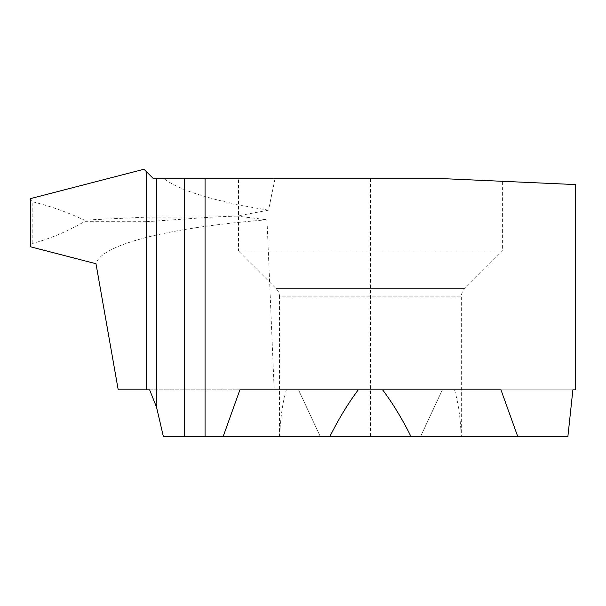 <?xml version="1.0" encoding="UTF-8"?>
<svg xmlns="http://www.w3.org/2000/svg" width="606" height="606" viewBox="0 0 606 606"><rect width="100%" height="100%" fill="white"/><g stroke="black" fill="none" stroke-linecap="round" stroke-linejoin="round"><path stroke-width="0.45" stroke-dasharray="3.03 2.27" d="M454.538 389.832C458.356 403.081 460.568 418.716 461.181 436.752L411.133 436.752L420.488 436.752L442.365 389.832L572.89 389.832L442.365 389.832L420.488 436.752L279.699 436.752C280.313 418.716 282.525 403.081 286.343 389.832L298.516 389.832L320.392 436.752L298.516 389.832L146.417 389.832L146.417 237.438L146.417 389.832L118.215 389.832M502.397 181.308L444.334 178.709L502.397 181.308L502.397 250.952L238.491 250.952L276.109 288.57A11.726 11.726 0 0 1 279.54 296.864L461.34 296.864L279.54 296.864L279.54 436.752M143.993 169.248L146.417 171.672L146.417 237.438L146.417 221.69L214.35 216.963L146.417 217.13L146.417 171.672L153.454 178.709L444.334 178.709L238.491 178.709L238.491 250.952L502.397 250.952L464.779 288.57A11.726 11.726 0 0 0 461.34 296.864L461.34 436.752M238.491 178.709L444.334 178.709L575.7 184.58M163.431 436.752L279.699 436.752M500.965 389.832L239.915 389.832M275.041 178.709L268.488 210.161L236.832 216.084L266.988 219.781L274.185 389.832M149.629 389.832L286.343 389.832M567.86 436.752L461.181 436.752M268.488 210.161A350.556 60.873 0 0 1 164.135 178.709M236.832 216.084L214.35 216.963M266.988 219.781A292.812 50.843 0 0 0 146.417 237.438A292.812 50.843 0 0 0 95.983 263.724M146.417 221.69L84.393 221.66C67.342 231.439 50.146 238.673 32.822 243.37L30.3 246.74M30.3 198.654L32.822 201.851L32.822 243.37M32.822 201.851C50.101 206.048 67.289 212.138 84.393 220.13L146.417 217.13M276.109 288.57L464.779 288.57L276.109 288.57M370.44 178.709L370.44 436.752"/><path stroke-width="0.91" d="M575.7 389.832L572.89 389.832L575.7 389.832L575.7 184.58L444.334 178.709L153.454 178.709L146.417 171.672L146.417 389.832L149.629 389.832L156.575 407.338L163.431 436.752L411.133 436.752C402.111 418.716 392.605 403.081 382.613 389.832M223.076 436.752L239.915 389.832L500.965 389.832L517.812 436.752L567.86 436.752L572.89 389.832M184.535 436.752L184.535 178.709M517.812 436.752L411.133 436.752M358.267 389.832C348.276 403.081 338.777 418.716 329.755 436.752M146.417 171.672L146.417 389.832L118.215 389.832L95.983 263.724L30.3 246.74L30.3 198.654L143.993 169.248L146.417 171.672M118.215 389.832L95.983 263.724L30.3 246.74L30.3 198.654L143.993 169.248L146.417 171.672L146.417 389.832L118.215 389.832L117.928 388.196M205.063 178.709L205.063 436.752M156.575 178.709L156.575 407.338"/></g></svg>
